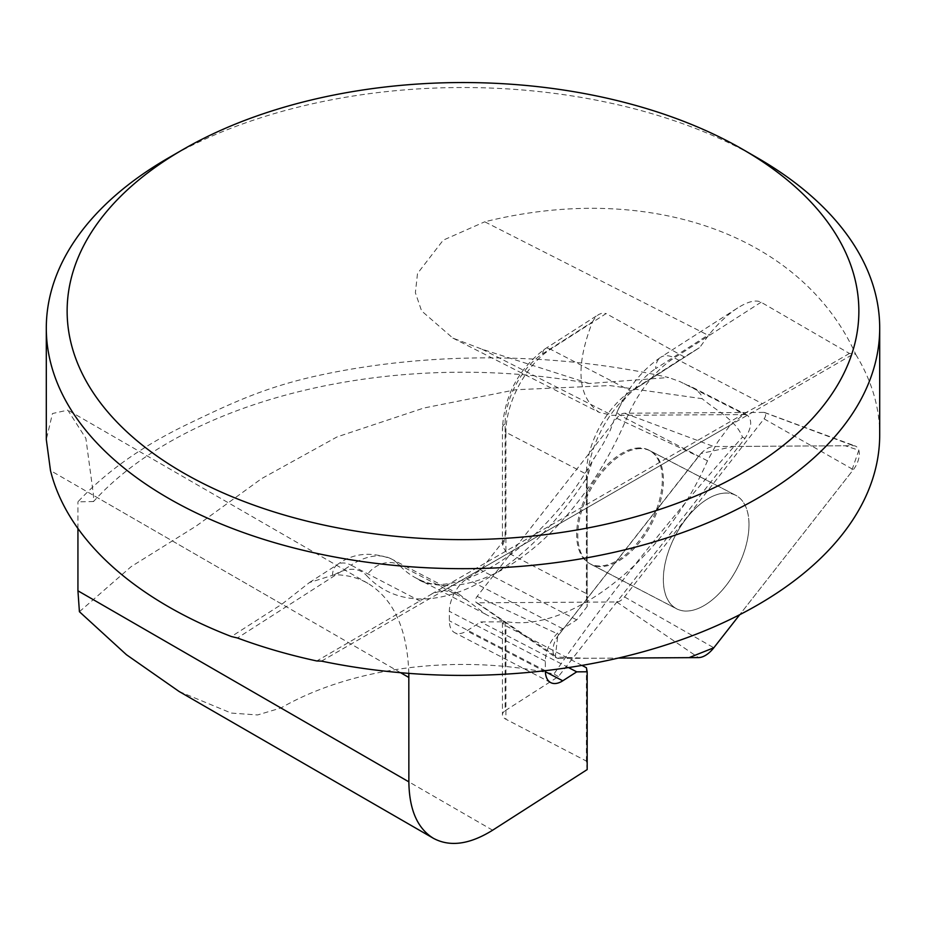 <?xml version="1.0" encoding="UTF-8"?>
<svg xmlns="http://www.w3.org/2000/svg" width="926" height="926" viewBox="0 0 926 926"><rect width="100%" height="100%" fill="white"/><g stroke="black" fill="none" stroke-linecap="round" stroke-linejoin="round"><path stroke-width="0.69" stroke-dasharray="4.63 3.47" d="M93.526 501.545L77.934 501.834C106.212 471.496 143.055 445.464 188.476 423.772C232.519 402.613 266.248 386.686 320.431 375.065C424.397 352.679 549.731 350.769 668.618 377.507L589.156 383.503A416.7 240.575 0 0 0 93.526 501.545L93.526 495.41L85.875 438.334L67.795 410.125L52.469 413.528L46.312 439.491M757.653 157.987A416.7 240.575 0 0 0 168.347 157.987M849.431 353.466L762.434 403.701L674.29 357.876A25.002 15.175 -122.7 0 0 660.794 357.239L737.64 307.964C748.069 301.436 755.882 299.526 761.079 302.223L849.431 353.466L854.142 353.605L855.844 354.589C802.286 235.493 649.473 180.813 484.738 221.8L708.471 335.409L699.709 347.539L684.291 356.938L606.125 313.578L550.507 349.241L631.023 391.096L684.291 356.938M589.156 383.503L482.133 349.252L452.872 338.106L421.608 310.928L415.38 292.743L417.51 273.483L443.207 240.17L484.738 221.8M855.844 354.589A416.7 240.575 180 0 1 879.7 434.838M408.817 673.376C407.371 629.229 393.758 599.238 367.969 583.403C357.992 577.674 346.787 574.791 334.332 574.757L309.411 582.558L281.898 604.169L231.407 636.544M737.64 307.964C727.894 314.331 718.518 323.058 709.49 334.147L708.471 335.409M639.264 447.952A63.975 34.956 117.5 0 0 584.665 498.94A63.975 34.956 117.5 0 0 589.989 563.737A63.975 34.956 117.5 0 0 650.515 523.086A63.975 34.956 117.5 0 0 649.01 450.198A63.975 34.956 117.5 0 0 639.264 447.952M744.886 414.57L747.247 415.126C752.468 419.976 751.715 427.743 744.99 438.403L558.39 676.593L505.121 710.751L505.121 621.797L480.721 621.948L466.785 630.884A26.044 14.226 -62.5 0 1 454.77 632.724A26.044 14.226 -62.5 0 1 449.353 620.79L449.353 611.322A26.044 14.226 117.5 0 1 466.785 578.889L480.721 569.953L505.121 538.805L505.121 423.795A56.255 30.732 -62.5 0 1 542.763 353.732L592.478 321.854C575.162 366.65 577.407 396.826 599.215 412.406L612.329 415.357L744.886 414.57L680.066 381.651L668.618 377.507M77.934 528.491L77.934 501.834M79.416 611.716L131.237 566.573L196.277 525.991L261.618 478.615L337.099 436.898L423.853 408.019L515.689 389.753L609.736 385.552L702.139 398.689L701.318 395.275L699.304 392.67L694.118 388.503L680.066 381.651M744.99 438.403L742.467 437.13C736.112 420.265 716.435 410.693 702.139 398.689M179.088 691.479L231.269 713.078L257.544 714.965L280.914 707.985A257.509 148.669 0 0 1 553.945 674.024C608.139 595.927 670.98 516.963 742.467 437.13M638.766 386.617L699.709 347.539L638.755 386.617A77.089 42.121 117.5 0 0 634.044 389.904C626.74 395.39 621.091 402.775 617.098 412.058L610.234 430.289L603.428 443.438L592.119 461.542L587.397 476.751A77.089 42.121 117.5 0 0 587.177 482.643L586.401 474.147A66.672 36.427 -62.5 0 1 631.023 391.096L638.755 386.617A77.089 42.121 117.5 0 0 587.177 482.643L587.177 606.507L576.724 619.853L562.776 628.789A26.044 14.226 117.5 0 0 545.356 661.233L545.356 670.667M558.39 676.593L553.945 674.024M587.177 671.79L587.177 769.587L586.401 761.091L505.897 719.236A10.418 6.019 180 0 1 502.448 714.768A10.418 6.019 180 0 1 505.121 710.751M762.434 403.701L747.155 411.85L730.174 425.184L717.627 442.096L707.487 460.824C659.196 571.921 546.676 649.554 485.34 614.077L458.717 593.948L443.901 590.464L433.299 593.126L316.808 660.979M581.956 665.4L505.897 625.872L505.897 719.236M505.121 621.797L502.448 622.862L505.897 625.872M568.506 667.577L480.721 621.948M576.724 619.853L480.721 569.953M587.177 482.643L587.177 606.507L586.401 593.589L505.897 551.734L502.448 545.796L505.121 538.805M586.401 761.091L586.401 667.715M586.401 593.589L586.401 474.147L505.897 432.292L505.897 551.734M592.478 321.854L595.256 317.456L598.543 314.574L602.27 313.046L606.125 313.578M749.007 524.591A63.975 34.956 117.5 0 0 735.707 495.271A63.975 34.956 117.5 0 0 725.972 493.026A63.975 34.956 117.5 0 0 671.362 544.013A63.975 34.956 117.5 0 0 676.698 608.81A63.975 34.956 117.5 0 0 723.079 589.225A63.975 34.956 117.5 0 0 749.007 524.591M558.945 658.444L618.29 658.085L586.482 658.27L555.276 657.032L557.765 636.116L700.97 453.497L733.89 446.425L845.23 445.765L858.819 450.233L851.063 472.584L739.712 614.714L853.344 469.667A16.541 9.04 117.5 0 0 855.3 446.043A16.541 9.04 117.5 0 0 853.344 445.707L713.819 446.552A24.817 13.554 117.5 0 0 698.482 456.379L558.945 634.484A16.541 9.04 117.5 0 0 555.901 657.541A16.541 9.04 117.5 0 0 558.945 658.444L477.145 602.814L616.67 601.969A12.721 6.945 117.5 0 0 624.529 596.934L764.054 418.841A4.445 2.431 117.5 0 0 764.587 412.487A4.445 2.431 117.5 0 0 764.054 412.394L624.529 413.239A12.721 6.945 117.5 0 0 616.67 418.274L477.145 596.379A4.445 2.431 117.5 0 0 476.323 602.571A4.445 2.431 117.5 0 0 477.145 602.814M640.364 448.601A63.975 34.956 117.5 0 0 585.764 499.577A63.975 34.956 117.5 0 0 591.089 564.374A63.975 34.956 117.5 0 0 651.615 523.722A63.975 34.956 117.5 0 0 650.11 450.835A63.975 34.956 117.5 0 0 640.364 448.601M725.915 493.072A63.975 34.956 117.5 0 0 671.315 544.048A63.975 34.956 117.5 0 0 676.64 608.845A63.975 34.956 117.5 0 0 737.165 568.194A63.975 34.956 117.5 0 0 735.661 495.306A63.975 34.956 117.5 0 0 725.915 493.072M761.079 302.223L674.29 357.876A87.507 47.805 117.5 0 0 626.485 418.726A208.35 113.829 -62.5 0 1 416.573 578.333A208.35 113.829 -62.5 0 1 398.851 564.686A87.507 47.805 117.5 0 0 391.409 558.957A87.507 47.805 117.5 0 0 351.047 565.149A25.002 15.175 -122.7 0 0 337.55 564.513A25.002 15.175 -122.7 0 0 332.492 574.791M466.588 599.898L398.851 564.686A25.002 20.546 -42.7 0 0 366.615 575.567A233.352 127.487 117.5 0 0 587.397 476.751M334.332 574.757A62.505 34.146 -62.5 0 1 366.615 575.567M420.369 601.182L351.047 565.149L237.45 637.979M617.445 411.248C627.701 387.809 642.158 369.81 660.794 357.239A25.002 15.175 -122.7 0 0 655.712 368.629L709.49 334.147M634.044 389.904A62.505 34.146 -62.5 0 1 655.712 368.629M707.487 460.824L626.485 418.726A25.002 3.021 -157.1 0 1 617.098 412.058M492.62 830.217L280.914 707.985M545.379 671.744L466.785 630.884M545.356 670.702L449.353 620.79M545.356 661.233L449.353 611.322M562.776 628.789L466.785 578.889M542.763 353.732A10.418 6.32 57.3 0 1 544.882 348.986A10.418 6.32 57.3 0 1 550.507 349.241A66.672 36.427 117.5 0 0 505.897 432.292A10.418 6.019 0 0 1 502.448 427.824L502.448 545.796M505.121 423.795A10.418 6.019 0 0 0 502.448 427.824C504.751 394.765 518.896 368.49 544.882 348.986L598.543 314.574M482.133 349.252L612.329 415.357M443.901 590.464L730.174 425.184M321.507 661.118L854.142 353.605M400.599 672.704L93.526 495.41M281.898 604.169L50.49 470.57M616.67 601.969L698.482 657.599M624.529 596.934L713.819 647.772M764.054 418.841L853.344 469.667M764.054 412.394L853.344 445.707M624.529 413.239L713.819 446.552M616.67 418.274L698.482 456.379M477.145 596.379L558.945 634.484M309.411 582.558L337.55 564.513C352.806 553.146 370.759 551.294 391.409 558.957L458.659 593.913M747.259 415.137L688.724 385.413M485.664 614.251L416.573 578.333C448.682 602.502 540.553 554.639 593.983 458.173M550.773 682.636L454.77 632.724M502.448 622.862L502.448 714.768M452.872 338.094L599.215 412.406M431.47 594.11L747.155 411.85M367.969 583.403L67.806 410.102M735.707 495.271L649.01 450.198M676.698 608.81L589.989 563.737M764.587 412.487L855.3 446.043M476.323 602.571L555.901 657.541M591.089 564.374L676.64 608.845M650.11 450.835L735.661 495.306"/><path stroke-width="1.39" d="M183.082 149.48L168.347 157.987A416.7 240.575 0 0 0 46.3 328.105A416.7 240.575 0 0 0 168.347 498.211A416.7 240.575 0 0 0 622.469 550.368A416.7 240.575 0 0 0 879.7 328.105A416.7 240.575 0 0 0 855.844 247.855A416.7 240.575 0 0 0 757.653 157.987L742.918 149.48A395.865 228.548 0 0 0 183.082 149.48A395.865 228.548 0 0 0 183.082 472.7A395.865 228.548 0 0 0 742.918 472.7A395.865 228.548 0 0 0 742.918 149.48M46.3 328.105L46.3 439.491L50.49 470.57A416.7 240.575 0 0 0 231.407 636.544L237.45 637.979A416.7 240.575 180 0 0 316.808 660.979L321.507 661.118A416.7 240.575 180 0 0 879.7 434.838L879.7 328.105M408.817 673.376L408.864 781.857L77.934 590.8L79.416 611.716L126.422 654.705L179.088 691.479L433.391 838.296C449.909 847.186 469.644 844.5 492.62 830.217L587.177 769.587L587.177 671.79L576.724 671.848L562.776 680.795A26.044 14.226 -62.5 0 1 550.773 682.636A26.044 14.226 -62.5 0 1 545.356 670.702L545.356 670.667M77.934 590.8L77.934 528.491M408.864 781.857C409.234 809.613 417.406 828.434 433.391 838.296M587.177 671.79L586.401 667.715L581.956 665.4M576.724 671.848L568.506 667.577M618.29 658.085L698.482 657.599A24.817 13.554 117.5 0 0 713.819 647.772L739.712 614.714L713.819 647.772L689.037 657.657L618.29 658.085M562.776 680.795L545.379 671.744M408.864 677.473L400.599 672.704"/></g></svg>
